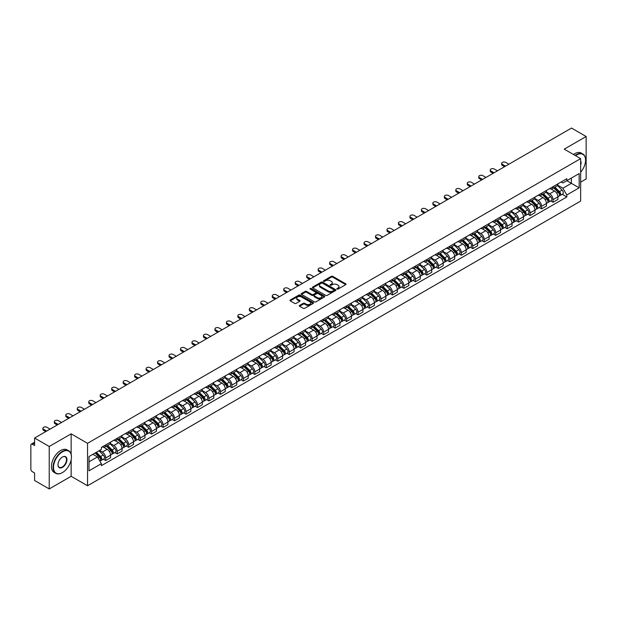 <?xml version="1.0" encoding="UTF-8"?>
<svg xmlns="http://www.w3.org/2000/svg" width="617" height="617" viewBox="0 0 617 617"><rect width="100%" height="100%" fill="white"/><g stroke="black" fill="none" stroke-linecap="round" stroke-linejoin="round"><path stroke-width="0.93" d="M337.052 289.088A0.717 0.409 0 0 0 338.062 289.088L345.728 284.661A1.018 0.586 0 0 0 346.029 284.244A1.018 0.586 0 0 0 345.728 283.828L332.74 276.331A1.018 0.586 0 0 0 331.298 276.331L323.624 280.758A0.717 0.409 0 0 0 324.635 281.337L325.629 280.766A3.27 1.89 0 0 1 330.249 280.766L331.329 281.391A3.27 1.89 0 0 1 332.285 282.725A3.27 1.89 0 0 1 331.329 284.059L330.342 284.63A0.717 0.409 0 0 0 331.352 285.216L332.339 284.645A3.27 1.89 0 0 1 336.959 284.645L338.047 285.27A3.27 1.89 0 0 1 339.003 286.596A3.27 1.89 0 0 1 338.047 287.931L337.052 288.509A0.717 0.409 0 0 0 337.052 289.088L337.052 288.509M299.607 305.415A1.018 0.586 0 0 0 299.314 305.831A1.018 0.586 0 0 0 299.607 306.248L303.255 308.353A1.018 0.586 0 0 0 304.698 308.353L313.212 303.433A1.018 0.586 0 0 0 313.513 303.016A1.018 0.586 0 0 0 313.212 302.6L300.224 295.103A1.018 0.586 0 0 0 298.782 295.103L290.26 300.016A1.018 0.586 0 0 0 289.967 300.433A1.018 0.586 0 0 0 290.26 300.849L294.664 303.394A1.018 0.586 0 0 0 296.106 303.394L299.754 301.289A1.018 0.586 0 0 0 300.055 300.872A1.018 0.586 0 0 0 299.754 300.456L297.571 299.199A2.73 1.573 0 0 1 296.769 298.08A2.73 1.573 0 0 1 298.458 296.623A2.73 1.573 0 0 1 301.435 296.962L309.989 301.906A2.73 1.573 0 0 1 310.783 303.016A2.73 1.573 0 0 1 309.102 304.474A2.73 1.573 0 0 1 306.125 304.135L304.698 303.309A1.018 0.586 0 0 0 303.255 303.309L299.607 305.415L299.607 306.248M87.545 443.307L71.148 433.844L49.229 446.492L34.598 438.039L571.519 128.058L586.15 136.504L564.239 149.152L580.636 158.623L87.545 443.307L87.545 485.756L580.636 201.073L580.636 158.623M325.699 295.396A1.018 0.586 0 0 0 327.141 295.396L335.663 290.476A1.018 0.586 0 0 0 335.957 290.059A1.018 0.586 0 0 0 335.663 289.643L322.668 282.139A1.018 0.586 0 0 0 321.226 282.139L312.711 287.059A1.018 0.586 0 0 0 312.41 287.476A1.018 0.586 0 0 0 312.711 287.892L325.699 295.396M310.505 289.242A0.717 0.409 0 0 1 311.23 289.342L324.426 296.962L315.919 301.875A1.018 0.586 0 0 1 314.477 301.875L301.489 294.371L305.13 292.281L305.13 291.432L301.489 293.538A1.018 0.586 0 0 0 301.189 293.954A1.018 0.586 0 0 0 301.489 294.371L301.489 293.538M305.13 292.281A1.018 0.586 0 0 1 306.572 292.281L306.572 291.432A1.018 0.586 0 0 0 305.13 291.432M306.572 291.432L311.84 294.479A1.018 0.586 0 0 0 313.289 294.479L315.703 293.083A1.018 0.586 0 0 0 316.004 292.666A1.018 0.586 0 0 0 315.703 292.25L310.22 289.08A0.717 0.409 0 0 1 311.23 288.494L324.434 296.121A1.018 0.586 0 0 1 324.735 296.538A1.018 0.586 0 0 1 324.434 296.954L324.434 296.121M49.229 446.492L49.229 488.942L34.598 480.496L34.598 472.984L32.323 471.666A2.082 1.203 -120 0 1 30.85 469.121L30.85 445.088A2.082 1.203 -120 0 1 31.282 444.14L34.598 442.219M580.636 182.138L586.15 178.961L586.15 136.504M49.229 488.942L71.148 476.293L87.545 485.756M34.598 438.039L34.598 445.559L32.323 444.24A2.082 1.203 -120 0 0 31.282 444.14M553.063 186.642A4.782 2.761 60 0 1 552.068 188.787L556.927 185.987A4.782 2.761 -120 0 0 557.915 183.835M546.176 191.794L549.678 193.815A4.782 2.761 60 0 1 553.063 199.677L557.915 196.869A4.782 2.761 -120 0 0 554.529 191.015L551.058 189.01M557.915 196.869L557.915 199.461L553.063 202.26L550.734 200.918M552.068 188.787A4.782 2.761 60 0 1 549.716 188.571M553.063 199.677L553.063 202.26M541.587 193.26A4.782 2.761 60 0 1 540.6 195.412L545.451 192.612A4.782 2.761 -120 0 0 546.446 190.46M539.266 207.543L541.587 208.885L546.446 206.086L546.446 203.494A4.782 2.761 -120 0 0 543.06 197.633L539.59 195.628M540.6 195.412A4.782 2.761 60 0 1 538.248 195.196M534.7 198.412L538.209 200.44A4.782 2.761 60 0 1 541.587 206.294L541.587 208.885M530.119 199.885A4.782 2.761 60 0 1 529.131 202.037L533.983 199.229A4.782 2.761 -120 0 0 534.97 197.085M527.79 214.168L530.119 215.51L534.97 212.703L534.97 210.119A4.782 2.761 -120 0 0 531.592 204.258L528.113 202.253M529.131 202.037A4.782 2.761 60 0 1 526.771 201.821M523.231 205.037L526.741 207.057A4.782 2.761 60 0 1 530.119 212.919L530.119 215.51M518.65 206.51A4.782 2.761 60 0 1 517.655 208.654L522.514 205.854A4.782 2.761 -120 0 0 523.501 203.71M516.321 220.786L518.65 222.128L523.501 219.328L523.501 216.737A4.782 2.761 -120 0 0 520.123 210.883L516.645 208.878M517.655 208.654A4.782 2.761 60 0 1 515.303 208.438M511.763 211.662L515.264 213.683A4.782 2.761 60 0 1 518.65 219.544L518.65 222.128M507.182 213.127A4.782 2.761 60 0 1 506.187 215.279L511.038 212.479A4.782 2.761 -120 0 0 512.033 210.328M504.853 227.411L507.182 228.753L512.033 225.953L512.033 223.362A4.782 2.761 -120 0 0 508.647 217.5L505.176 215.495M506.187 215.279A4.782 2.761 60 0 1 503.834 215.063M500.294 218.279L503.796 220.308A4.782 2.761 60 0 1 507.182 226.161L507.182 228.753M495.706 219.752A4.782 2.761 60 0 1 494.718 221.904L499.569 219.097A4.782 2.761 -120 0 0 500.564 216.953M493.384 234.036L495.706 235.378L500.564 232.57L500.564 229.987A4.782 2.761 -120 0 0 497.179 224.125L493.708 222.12M494.718 221.904A4.782 2.761 60 0 1 492.366 221.688M488.818 224.904L492.327 226.925A4.782 2.761 60 0 1 495.706 232.786L495.706 235.378M484.237 226.377A4.782 2.761 60 0 1 483.25 228.521L488.101 225.722A4.782 2.761 -120 0 0 489.088 223.578M481.908 240.653L484.237 241.995L489.088 239.195L489.088 236.604A4.782 2.761 -120 0 0 485.71 230.75L482.232 228.745M483.25 228.521A4.782 2.761 60 0 1 480.89 228.305M477.35 231.529L480.851 233.55A4.782 2.761 60 0 1 484.237 239.411L484.237 241.995M472.769 233.002A4.782 2.761 60 0 1 471.774 235.146L476.632 232.347A4.782 2.761 -120 0 0 477.62 230.195M470.439 247.278L472.769 248.62L477.62 245.821L477.62 243.229A4.782 2.761 -120 0 0 474.234 237.368L470.763 235.362M471.774 235.146A4.782 2.761 60 0 1 469.421 234.93M465.881 238.147L469.383 240.175A4.782 2.761 60 0 1 472.769 246.029L472.769 248.62M461.292 239.62A4.782 2.761 60 0 1 460.305 241.771L465.156 238.964A4.782 2.761 -120 0 0 466.151 236.82M458.971 253.903L461.292 255.245L466.151 252.446L466.151 249.854A4.782 2.761 -120 0 0 462.765 243.993L459.295 241.987M460.305 241.771A4.782 2.761 60 0 1 457.953 241.555M454.405 244.772L457.914 246.792A4.782 2.761 60 0 1 461.292 252.654L461.292 255.245M449.824 246.245A4.782 2.761 60 0 1 448.837 248.389L453.688 245.589A4.782 2.761 -120 0 0 454.675 243.445M447.495 260.521L449.824 261.863L454.675 259.063L454.675 256.471A4.782 2.761 -120 0 0 451.297 250.618L447.819 248.612M448.837 248.389A4.782 2.761 60 0 1 446.477 248.173M442.937 251.397L446.446 253.417A4.782 2.761 60 0 1 449.824 259.279L449.824 261.863M438.355 252.87A4.782 2.761 60 0 1 437.36 255.014L442.219 252.214A4.782 2.761 -120 0 0 443.207 250.062M436.026 267.146L438.355 268.488L443.207 265.688L443.207 263.097A4.782 2.761 -120 0 0 439.828 257.243L436.35 255.23M437.36 255.014A4.782 2.761 60 0 1 435.008 254.798M431.468 258.014L434.97 260.042A4.782 2.761 60 0 1 438.355 265.896L438.355 268.488M426.887 259.487A4.782 2.761 60 0 1 425.892 261.639L430.743 258.832A4.782 2.761 -120 0 0 431.738 256.687M424.558 273.771L426.887 275.113L431.738 272.313L431.738 269.722A4.782 2.761 -120 0 0 428.352 263.86L424.882 261.855M425.892 261.639A4.782 2.761 60 0 1 423.54 261.423M420 264.639L423.501 266.66A4.782 2.761 60 0 1 426.887 272.521L426.887 275.113M415.411 266.112A4.782 2.761 60 0 1 414.423 268.256L419.275 265.457A4.782 2.761 -120 0 0 420.262 263.312M413.089 280.388L415.411 281.738L420.27 278.93L420.27 276.339A4.782 2.761 -120 0 0 416.884 270.485L413.413 268.48M414.423 268.256A4.782 2.761 60 0 1 412.071 268.04M408.523 271.264L412.033 273.285A4.782 2.761 60 0 1 415.411 279.146L415.411 281.738M403.942 272.737A4.782 2.761 60 0 1 402.955 274.881L407.806 272.082A4.782 2.761 -120 0 0 408.793 269.93M401.613 287.013L403.942 288.355L408.793 285.555L408.793 282.964A4.782 2.761 -120 0 0 405.415 277.11L401.937 275.105M402.955 274.881A4.782 2.761 60 0 1 400.595 274.665M397.055 277.881L400.556 279.91A4.782 2.761 60 0 1 403.942 285.764L403.942 288.355M392.474 279.354A4.782 2.761 60 0 1 391.479 281.506L396.33 278.699A4.782 2.761 -120 0 0 397.325 276.555M390.145 293.638L392.474 294.98L397.325 292.18L397.325 289.589A4.782 2.761 -120 0 0 393.939 283.727L390.468 281.722M391.479 281.506A4.782 2.761 60 0 1 389.126 281.29M385.586 284.506L389.088 286.535A4.782 2.761 60 0 1 392.474 292.389L392.474 294.98M380.998 285.98A4.782 2.761 60 0 1 380.01 288.124L384.861 285.324A4.782 2.761 -120 0 0 385.856 283.18M378.676 300.255L380.998 301.605L385.856 298.798L385.856 296.214A4.782 2.761 -120 0 0 382.471 290.352L379 288.347M380.01 288.124A4.782 2.761 60 0 1 377.658 287.908M374.11 291.131L377.619 293.152A4.782 2.761 60 0 1 380.998 299.014L380.998 301.605M369.529 292.605A4.782 2.761 60 0 1 368.542 294.749L373.393 291.949A4.782 2.761 -120 0 0 374.38 289.797M367.2 306.88L369.529 308.222L374.38 305.423L374.38 302.831A4.782 2.761 -120 0 0 371.002 296.978L367.524 294.972M368.542 294.749A4.782 2.761 60 0 1 366.182 294.533M362.642 297.749L366.151 299.777A4.782 2.761 60 0 1 369.529 305.631L369.529 308.222M358.061 299.222A4.782 2.761 60 0 1 357.066 301.374L361.924 298.566A4.782 2.761 -120 0 0 362.912 296.422M355.731 313.505L358.061 314.847L362.912 312.048L362.912 309.456A4.782 2.761 -120 0 0 359.534 303.595L356.055 301.59M357.066 301.374A4.782 2.761 60 0 1 354.713 301.158M351.173 304.374L354.675 306.402A4.782 2.761 60 0 1 358.061 312.256L358.061 314.847M346.592 305.847A4.782 2.761 60 0 1 345.597 307.991L350.448 305.191A4.782 2.761 -120 0 0 351.443 303.047M344.263 320.123L346.592 321.472L351.443 318.665L351.443 316.081A4.782 2.761 -120 0 0 348.057 310.22L344.587 308.215M345.597 307.991A4.782 2.761 60 0 1 343.245 307.775M339.705 310.999L343.206 313.02A4.782 2.761 60 0 1 346.592 318.881L346.592 321.472M335.116 312.472A4.782 2.761 60 0 1 334.129 314.616L338.98 311.816A4.782 2.761 -120 0 0 339.967 309.665M332.794 326.748L335.116 328.09L339.975 325.29L339.975 322.699A4.782 2.761 -120 0 0 336.589 316.845L333.118 314.84M334.129 314.616A4.782 2.761 60 0 1 331.769 314.4M328.229 317.624L331.738 319.645A4.782 2.761 60 0 1 335.116 325.506L335.116 328.09M323.647 319.089A4.782 2.761 60 0 1 322.66 321.241L327.511 318.434A4.782 2.761 -120 0 0 328.499 316.29M321.318 333.373L323.647 334.715L328.499 331.915L328.499 329.324A4.782 2.761 -120 0 0 325.12 323.462L321.642 321.457M322.66 321.241A4.782 2.761 60 0 1 320.3 321.025M316.76 324.241L320.262 326.27A4.782 2.761 60 0 1 323.647 332.123L323.647 334.715M312.179 325.714A4.782 2.761 60 0 1 311.184 327.858L316.035 325.059A4.782 2.761 -120 0 0 317.03 322.915M309.85 339.99L312.179 341.34L317.03 338.532L317.03 335.949A4.782 2.761 -120 0 0 313.644 330.087L310.174 328.082M311.184 327.858A4.782 2.761 60 0 1 308.832 327.642M305.292 330.866L308.793 332.887A4.782 2.761 60 0 1 312.179 338.748L312.179 341.34M300.703 332.339A4.782 2.761 60 0 1 299.715 334.483L304.567 331.684A4.782 2.761 -120 0 0 305.562 329.532M298.381 346.615L300.703 347.957L305.562 345.158L305.562 342.566A4.782 2.761 -120 0 0 302.176 336.712L298.705 334.707M299.715 334.483A4.782 2.761 60 0 1 297.363 334.267M293.815 337.491L297.325 339.512A4.782 2.761 60 0 1 300.703 345.373L300.703 347.957M289.234 338.957A4.782 2.761 60 0 1 288.247 341.108L293.098 338.301A4.782 2.761 -120 0 0 294.085 336.157M286.905 353.24L289.234 354.582L294.085 351.783L294.085 349.191A4.782 2.761 -120 0 0 290.707 343.33L287.229 341.324M288.247 341.108A4.782 2.761 60 0 1 285.887 340.892M282.347 344.109L285.856 346.137A4.782 2.761 60 0 1 289.234 351.991L289.234 354.582M277.766 345.582A4.782 2.761 60 0 1 276.771 347.726L281.63 344.926A4.782 2.761 -120 0 0 282.617 342.782M275.437 359.858L277.766 361.207L282.617 358.4L282.617 355.816A4.782 2.761 -120 0 0 279.239 349.955L275.76 347.949M276.771 347.726A4.782 2.761 60 0 1 274.418 347.51M270.878 350.734L274.38 352.754A4.782 2.761 60 0 1 277.766 358.616L277.766 361.207M266.297 352.207A4.782 2.761 60 0 1 265.302 354.351L270.153 351.551A4.782 2.761 -120 0 0 271.148 349.399M263.968 366.483L266.297 367.825L271.148 365.025L271.148 362.434A4.782 2.761 -120 0 0 267.763 356.58L264.292 354.574M265.302 354.351A4.782 2.761 60 0 1 262.95 354.135M259.41 357.359L262.911 359.379A4.782 2.761 60 0 1 266.297 365.241L266.297 367.825M254.821 358.824A4.782 2.761 60 0 1 253.834 360.976L258.685 358.176A4.782 2.761 -120 0 0 259.672 356.024M252.5 373.108L254.821 374.45L259.672 371.65L259.672 369.059A4.782 2.761 -120 0 0 256.294 363.197L252.823 361.192M253.834 360.976A4.782 2.761 60 0 1 251.474 360.76M247.934 363.976L251.443 366.004A4.782 2.761 60 0 1 254.821 371.858L254.821 374.45M243.353 365.449A4.782 2.761 60 0 1 242.365 367.593L247.216 364.794A4.782 2.761 -120 0 0 248.204 362.649M241.023 379.733L243.353 381.075L248.204 378.267L248.204 375.684A4.782 2.761 -120 0 0 244.826 369.822L241.347 367.817M242.365 367.593A4.782 2.761 60 0 1 240.005 367.385M236.465 370.601L239.967 372.622A4.782 2.761 60 0 1 243.353 378.483L243.353 381.075M231.884 372.074A4.782 2.761 60 0 1 230.889 374.218L235.74 371.419A4.782 2.761 -120 0 0 236.735 369.267M229.555 386.35L231.884 387.692L236.735 384.892L236.735 382.301A4.782 2.761 -120 0 0 233.349 376.447L229.879 374.442M230.889 374.218A4.782 2.761 60 0 1 228.537 374.002M224.997 377.226L228.498 379.247A4.782 2.761 60 0 1 231.884 385.108L231.884 387.692M220.408 378.691A4.782 2.761 60 0 1 219.421 380.843L224.272 378.044A4.782 2.761 -120 0 0 225.267 375.892M218.086 392.975L220.408 394.317L225.267 391.517L225.267 388.926A4.782 2.761 -120 0 0 221.881 383.064L218.41 381.059M219.421 380.843A4.782 2.761 60 0 1 217.068 380.627M213.521 383.843L217.03 385.872A4.782 2.761 60 0 1 220.408 391.726L220.408 394.317M208.939 385.317A4.782 2.761 60 0 1 207.952 387.468L212.803 384.661A4.782 2.761 -120 0 0 213.79 382.517M206.61 399.6L208.939 400.942L213.79 398.135L213.79 395.551A4.782 2.761 -120 0 0 210.412 389.689L206.934 387.684M207.952 387.468A4.782 2.761 60 0 1 205.592 387.252M202.052 390.468L205.561 392.489A4.782 2.761 60 0 1 208.939 398.351L208.939 400.942M197.471 391.942A4.782 2.761 60 0 1 196.476 394.086L201.335 391.286A4.782 2.761 -120 0 0 202.322 389.142M195.142 406.217L197.471 407.559L202.322 404.76L202.322 402.168A4.782 2.761 -120 0 0 198.936 396.315L195.466 394.309M196.476 394.086A4.782 2.761 60 0 1 194.124 393.87M190.584 397.093L194.085 399.114A4.782 2.761 60 0 1 197.471 404.976L197.471 407.559M185.995 398.559A4.782 2.761 60 0 1 185.007 400.711L189.859 397.911A4.782 2.761 -120 0 0 190.854 395.759M183.673 412.842L186.002 414.184L190.854 411.385L190.854 408.793A4.782 2.761 -120 0 0 187.468 402.932L183.997 400.927M185.007 400.711A4.782 2.761 60 0 1 182.655 400.495M179.107 403.711L182.617 405.739A4.782 2.761 60 0 1 186.002 411.593L186.002 414.184M174.526 405.184A4.782 2.761 60 0 1 173.539 407.336L178.39 404.528A4.782 2.761 -120 0 0 179.377 402.384M172.205 419.467L174.526 420.809L179.377 418.002L179.377 415.418A4.782 2.761 -120 0 0 175.999 409.557L172.529 407.552M173.539 407.336A4.782 2.761 60 0 1 171.179 407.12M167.639 410.336L171.148 412.357A4.782 2.761 60 0 1 174.526 418.218L174.526 420.809M163.058 411.809A4.782 2.761 60 0 1 162.063 413.953L166.922 411.153A4.782 2.761 -120 0 0 167.909 409.009M160.728 426.085L163.058 427.427L167.909 424.627L167.909 422.036A4.782 2.761 -120 0 0 164.531 416.182L161.052 414.177M162.063 413.953A4.782 2.761 60 0 1 159.71 413.737M156.17 416.961L159.672 418.982A4.782 2.761 60 0 1 163.058 424.843L163.058 427.427M151.589 418.434A4.782 2.761 60 0 1 150.594 420.578L155.445 417.778A4.782 2.761 -120 0 0 156.44 415.627M149.26 432.71L151.589 434.052L156.44 431.252L156.44 428.661A4.782 2.761 -120 0 0 153.055 422.799L149.584 420.794M150.594 420.578A4.782 2.761 60 0 1 148.242 420.362M144.702 423.578L148.203 425.607A4.782 2.761 60 0 1 151.589 431.46L151.589 434.052M140.113 425.051A4.782 2.761 60 0 1 139.126 427.203L143.977 424.396A4.782 2.761 -120 0 0 144.972 422.252M137.792 439.335L140.113 440.677L144.972 437.877L144.972 435.286A4.782 2.761 -120 0 0 141.586 429.424L138.115 427.419M139.126 427.203A4.782 2.761 60 0 1 136.773 426.987M133.226 430.203L136.735 432.224A4.782 2.761 60 0 1 140.113 438.085L140.113 440.677M128.644 431.676A4.782 2.761 60 0 1 127.657 433.82L132.508 431.021A4.782 2.761 -120 0 0 133.496 428.877M126.315 445.952L128.644 447.294L133.496 444.495L133.496 441.903A4.782 2.761 -120 0 0 130.118 436.049L126.639 434.044M127.657 433.82A4.782 2.761 60 0 1 125.297 433.604M121.757 436.828L125.266 438.849A4.782 2.761 60 0 1 128.644 444.71L128.644 447.294M117.176 438.301A4.782 2.761 60 0 1 116.181 440.445L121.04 437.646A4.782 2.761 -120 0 0 122.027 435.494M114.847 452.577L117.176 453.919L122.027 451.12L122.027 448.528A4.782 2.761 -120 0 0 118.641 442.667L115.171 440.661M116.181 440.445A4.782 2.761 60 0 1 113.829 440.229M110.289 443.446L113.79 445.474A4.782 2.761 60 0 1 117.176 451.328L117.176 453.919M105.7 444.919A4.782 2.761 60 0 1 104.713 447.07L109.564 444.263A4.782 2.761 -120 0 0 110.559 442.119M103.378 459.202L105.708 460.544L110.559 457.745L110.559 455.153A4.782 2.761 -120 0 0 107.173 449.292L103.702 447.286M104.713 447.07A4.782 2.761 60 0 1 102.36 446.855M99.53 450.479L102.322 452.091A4.782 2.761 60 0 1 105.708 457.953L105.708 460.544M561.185 181.953L562.912 182.948L579.162 173.562L571.373 178.066L571.373 183.326L562.912 188.208L557.645 185.169M89.01 461.817L97.471 456.935L101.365 463.683L89.01 470.817L89.01 456.549L101.365 449.423L101.365 447.425L566.815 178.699L566.815 180.696L579.162 187.83L566.815 194.964L562.912 188.208M579.162 173.562L579.162 187.83M101.365 463.683L101.365 465.681L566.815 196.954L566.815 194.964M71.148 433.844L71.148 454.274M71.148 459.819L71.148 476.293M97.471 456.935L92.912 454.305M562.203 194.301L566.815 196.954M337.337 289.188L338.047 288.779A3.27 1.89 0 0 0 339.003 287.453L339.003 286.596M332.285 282.725L332.285 283.573A3.27 1.89 0 0 1 331.329 284.907L330.627 285.316M345.728 283.828L345.728 284.661L332.74 277.18A1.018 0.586 0 0 0 331.298 277.18L323.91 281.437M335.663 289.643L335.663 290.476L322.668 282.987A1.018 0.586 0 0 0 321.226 282.987L312.726 287.9M333.859 290.352A0.717 0.409 0 0 0 333.859 289.766L322.452 283.18A0.717 0.409 0 0 0 321.442 283.18L320.393 283.789A3.27 1.89 0 0 0 319.436 285.123A3.27 1.89 0 0 0 320.393 286.458L328.19 290.954A3.27 1.89 0 0 0 332.81 290.954L333.859 290.352L333.859 291.201A0.717 0.409 0 0 0 334.067 290.908L334.067 290.059M319.436 285.123L319.436 285.972A3.27 1.89 0 0 0 320.393 287.306L320.393 286.458M333.859 291.201L332.81 291.802A3.27 1.89 0 0 1 328.19 291.802L320.393 287.306M306.572 292.281L311.84 295.327A1.018 0.586 0 0 0 313.289 295.327L315.703 293.931A1.018 0.586 0 0 0 316.004 293.515L316.004 292.666M317.308 297.633A2.73 1.573 0 0 0 320.285 297.972A2.73 1.573 0 0 0 321.974 296.515A2.73 1.573 0 0 0 321.172 295.404L318.156 293.661A1.018 0.586 0 0 0 316.714 293.661L314.3 295.057A1.018 0.586 0 0 0 313.999 295.474A1.018 0.586 0 0 0 314.3 295.89L317.308 297.633L317.308 298.481A2.73 1.573 0 0 0 320.285 298.821A2.73 1.573 0 0 0 321.974 297.363L321.974 296.515M313.999 295.474L313.999 296.322A1.018 0.586 0 0 0 314.3 296.738L314.3 295.89M317.308 298.481L314.3 296.738M310.783 303.016L310.783 303.865A2.73 1.573 0 0 1 309.102 305.322A2.73 1.573 0 0 1 306.125 304.983L304.698 304.158A1.018 0.586 0 0 0 303.255 304.158L299.623 306.256M296.769 298.08L296.769 298.929A2.73 1.573 0 0 0 297.571 300.047L297.571 299.199M299.754 300.456L299.754 301.289L297.571 300.047M313.212 302.6L313.212 303.433L300.224 295.952A1.018 0.586 0 0 0 298.782 295.952L290.275 300.857L290.26 300.016M553.68 187.861L558.2 192.319A2.599 1.504 60 0 1 558.886 196.214L557.915 196.777M554.583 188.748L556.495 189.851M508.909 164.207L505.778 162.402A2.391 1.381 -0 0 0 503.171 162.101A2.391 1.381 -0 0 0 501.698 163.374A2.391 1.381 -0 0 0 502.4 164.353L505.524 166.158M554.182 187.568L559.125 192.45A1.249 0.717 60 0 1 559.457 194.324A1.249 0.717 60 0 1 559.341 194.37M554.93 187.136L559.449 191.594A2.599 1.504 60 0 1 560.136 195.496A2.599 1.504 60 0 1 559.349 195.574M557.459 185.493L562.095 190.067A2.599 1.504 60 0 1 562.781 193.962L560.136 195.496M504.567 166.706L502.4 165.456A2.391 1.381 180 0 1 501.698 164.484L501.698 163.374M542.204 194.478L546.724 198.944A2.599 1.504 60 0 1 547.41 202.839L546.446 203.394M543.107 195.373L545.027 196.476M497.433 170.824L494.31 169.019A2.391 1.381 -0 0 0 491.703 168.726A2.391 1.381 -0 0 0 490.23 169.999A2.391 1.381 -0 0 0 490.931 170.978L494.055 172.783M542.705 194.193L547.657 199.075A1.249 0.717 60 0 1 547.989 200.949A1.249 0.717 60 0 1 547.873 200.988M543.461 193.761L547.973 198.219A2.599 1.504 60 0 1 548.66 202.114A2.599 1.504 60 0 1 547.881 202.199M545.983 192.118L550.626 196.692A2.599 1.504 60 0 1 551.313 200.587L548.66 202.114M493.099 173.331L490.931 172.081A2.391 1.381 180 0 1 490.23 171.102L490.23 169.999M530.736 201.103L535.255 205.561A2.599 1.504 60 0 1 535.942 209.464L534.97 210.019M531.638 201.99L533.551 203.101M485.965 177.449L482.841 175.644A2.391 1.381 -0 0 0 480.234 175.344A2.391 1.381 -0 0 0 478.753 176.624A2.391 1.381 -0 0 0 479.455 177.596L482.579 179.4M531.237 200.818L536.188 205.7A1.249 0.717 60 0 1 536.512 207.567A1.249 0.717 60 0 1 536.404 207.613M531.985 200.386L536.505 204.844A2.599 1.504 60 0 1 537.191 208.739A2.599 1.504 60 0 1 536.404 208.824M534.515 198.736L539.15 203.309A2.599 1.504 60 0 1 539.836 207.212L537.191 208.739M481.63 179.956L479.455 178.699A2.391 1.381 180 0 1 478.753 177.727L478.753 176.624M580.636 172.282A12.687 7.327 120 0 0 585.564 160.196A12.687 7.327 120 0 0 576.594 155.014A12.687 7.327 120 0 0 575.545 155.685M575.129 155.445A12.996 7.504 -60 0 1 576.371 154.628A12.996 7.504 -60 0 1 582.872 153.988A12.996 7.504 -60 0 1 585.564 159.942A12.996 7.504 -60 0 1 585.564 160.065M580.636 160.798A6.34 3.663 -60 0 1 580.636 165.279M573.517 154.512A12.996 7.504 -60 0 1 574.751 153.695A12.996 7.504 -60 0 1 581.253 153.055L582.872 153.988M62.248 472.684L62.471 472.56A12.687 7.327 120 0 0 71.441 457.02A12.687 7.327 120 0 0 62.471 451.837A12.687 7.327 120 0 0 53.494 467.377A12.687 7.327 120 0 0 62.471 472.56L62.248 472.684A12.996 7.504 -60 0 1 55.746 473.332A12.996 7.504 -60 0 1 53.756 462.912A12.996 7.504 -60 0 1 62.248 451.459A12.996 7.504 -60 0 1 68.749 450.811A12.996 7.504 -60 0 1 71.441 456.765A12.996 7.504 -60 0 1 71.441 456.896M62.471 457.02L62.471 457.02A6.34 3.663 -60 0 1 66.952 459.611A6.34 3.663 -60 0 1 62.471 467.377A6.34 3.663 -60 0 1 57.983 464.786A6.34 3.663 -60 0 1 62.471 457.02L62.471 457.02M57.983 464.655A6.031 3.478 120 0 0 59.232 467.293A6.031 3.478 120 0 0 62.248 466.992A6.031 3.478 120 0 0 66.189 461.678A6.031 3.478 120 0 0 65.263 456.85A6.031 3.478 120 0 0 62.356 457.089M55.746 473.332L54.134 472.391A12.996 7.504 -60 0 1 52.136 461.979A12.996 7.504 -60 0 1 60.628 450.526A12.996 7.504 -60 0 1 67.13 449.878L68.749 450.811M519.267 207.728L523.787 212.186A2.599 1.504 60 0 1 524.473 216.081L523.501 216.644M520.17 208.615L522.082 209.726M474.496 184.074L471.373 182.27A2.391 1.381 -0 0 0 468.766 181.969A2.391 1.381 -0 0 0 467.285 183.241A2.391 1.381 -0 0 0 467.987 184.221L471.11 186.025M519.769 207.435L524.72 212.317A1.249 0.717 60 0 1 525.044 214.192A1.249 0.717 60 0 1 524.928 214.238M520.517 207.003L525.036 211.461A2.599 1.504 60 0 1 525.723 215.364A2.599 1.504 60 0 1 524.936 215.441M523.046 205.361L527.682 209.934A2.599 1.504 60 0 1 528.368 213.837L525.723 215.364M470.154 186.581L467.987 185.324A2.391 1.381 180 0 1 467.285 184.352L467.285 183.241M507.799 214.354L512.318 218.811A2.599 1.504 60 0 1 512.997 222.706L512.033 223.269M508.693 215.24L510.614 216.343M463.02 190.692L459.896 188.895A2.391 1.381 -0 0 0 457.29 188.594A2.391 1.381 -0 0 0 455.816 189.866A2.391 1.381 -0 0 0 456.518 190.846L459.642 192.651M508.3 214.06L513.244 218.942A1.249 0.717 60 0 1 513.575 220.817A1.249 0.717 60 0 1 513.46 220.855M509.048 213.629L513.568 218.086A2.599 1.504 60 0 1 514.254 221.981A2.599 1.504 60 0 1 513.467 222.066M511.578 211.986L516.213 216.559A2.599 1.504 60 0 1 516.899 220.454L514.254 221.981M458.686 193.198L456.518 191.949A2.391 1.381 180 0 1 455.816 190.969L455.816 189.866M496.323 220.971L500.842 225.429A2.599 1.504 60 0 1 501.528 229.331L500.557 229.886M497.225 221.858L499.145 222.968M451.551 197.317L448.428 195.512A2.391 1.381 -0 0 0 445.821 195.211A2.391 1.381 -0 0 0 444.348 196.491A2.391 1.381 -0 0 0 445.042 197.463L448.173 199.268M496.824 220.685L501.775 225.567A1.249 0.717 60 0 1 502.107 227.434A1.249 0.717 60 0 1 501.991 227.48M497.572 220.254L502.091 224.711A2.599 1.504 60 0 1 502.778 228.606A2.599 1.504 60 0 1 501.991 228.691M500.102 218.603L504.745 223.177A2.599 1.504 60 0 1 505.423 227.079L502.778 228.606M447.217 199.823L445.042 198.574A2.391 1.381 180 0 1 444.348 197.594L444.348 196.491M484.854 227.596L489.374 232.054A2.599 1.504 60 0 1 490.06 235.949L489.088 236.512M485.756 228.483L487.669 229.593M440.083 203.942L436.959 202.137A2.391 1.381 -0 0 0 434.353 201.836A2.391 1.381 -0 0 0 432.872 203.109A2.391 1.381 -0 0 0 433.574 204.088L436.697 205.893M485.355 227.303L490.307 232.185A1.249 0.717 60 0 1 490.631 234.059A1.249 0.717 60 0 1 490.523 234.105M486.103 226.871L490.623 231.329A2.599 1.504 60 0 1 491.309 235.231A2.599 1.504 60 0 1 490.523 235.316M488.633 225.228L493.268 229.802A2.599 1.504 60 0 1 493.955 233.704L491.309 235.231M435.741 206.448L433.574 205.191A2.391 1.381 180 0 1 432.872 204.219L432.872 203.109M473.386 234.221L477.905 238.679A2.599 1.504 60 0 1 478.591 242.574L477.62 243.137M474.288 235.108L476.201 236.211M428.614 210.559L425.483 208.762A2.391 1.381 -0 0 0 422.876 208.461A2.391 1.381 -0 0 0 421.403 209.734A2.391 1.381 -0 0 0 422.105 210.713L425.229 212.518M473.887 233.928L478.831 238.81A1.249 0.717 60 0 1 479.162 240.684A1.249 0.717 60 0 1 479.047 240.723M474.635 233.496L479.154 237.954A2.599 1.504 60 0 1 479.841 241.849A2.599 1.504 60 0 1 479.054 241.933M477.165 231.853L481.8 236.427A2.599 1.504 60 0 1 482.486 240.322L479.841 241.849M424.272 213.066L422.105 211.816A2.391 1.381 180 0 1 421.403 210.837L421.403 209.734M461.909 240.838L466.429 245.296A2.599 1.504 60 0 1 467.115 249.199L466.151 249.754M462.812 241.733L464.732 242.836M417.138 217.184L414.015 215.379A2.391 1.381 -0 0 0 411.408 215.078A2.391 1.381 -0 0 0 409.935 216.359A2.391 1.381 -0 0 0 410.637 217.331L413.76 219.135M462.411 240.553L467.362 245.435A1.249 0.717 60 0 1 467.694 247.301A1.249 0.717 60 0 1 467.578 247.348M463.166 240.121L467.678 244.579A2.599 1.504 60 0 1 468.365 248.474A2.599 1.504 60 0 1 467.586 248.558M465.688 238.47L470.331 243.052A2.599 1.504 60 0 1 471.018 246.947L468.365 248.474M412.804 219.691L410.637 218.441A2.391 1.381 180 0 1 409.935 217.462L409.935 216.359M450.441 247.463L454.96 251.921A2.599 1.504 60 0 1 455.647 255.816L454.675 256.379M451.343 248.35L453.256 249.461M405.67 223.809L402.546 222.004A2.391 1.381 -0 0 0 399.939 221.704A2.391 1.381 -0 0 0 398.459 222.984A2.391 1.381 -0 0 0 399.16 223.956L402.284 225.76M450.942 247.17L455.894 252.052A1.249 0.717 60 0 1 456.218 253.926A1.249 0.717 60 0 1 456.11 253.973M451.69 246.738L456.21 251.196A2.599 1.504 60 0 1 456.896 255.099A2.599 1.504 60 0 1 456.11 255.183M454.22 245.096L458.855 249.669A2.599 1.504 60 0 1 459.542 253.572L456.896 255.099M401.328 226.316L399.16 225.058A2.391 1.381 180 0 1 398.459 224.087L398.459 222.984M438.972 254.088L443.492 258.546A2.599 1.504 60 0 1 444.178 262.441L443.207 263.004M439.875 254.975L441.787 256.078M394.201 230.426L391.078 228.629A2.391 1.381 -0 0 0 388.471 228.329A2.391 1.381 -0 0 0 386.99 229.601A2.391 1.381 -0 0 0 387.692 230.581L390.816 232.385M439.474 253.795L444.417 258.677A1.249 0.717 60 0 1 444.749 260.551A1.249 0.717 60 0 1 444.633 260.59M440.222 253.363L444.741 257.821A2.599 1.504 60 0 1 445.428 261.716A2.599 1.504 60 0 1 444.641 261.801M442.751 251.721L447.387 256.294A2.599 1.504 60 0 1 448.073 260.189L445.428 261.716M389.859 232.933L387.692 231.683A2.391 1.381 180 0 1 386.99 230.704L386.99 229.601M427.504 260.706L432.023 265.163A2.599 1.504 60 0 1 432.702 269.066L431.738 269.621M428.399 261.6L430.319 262.703M382.725 237.051L379.602 235.247A2.391 1.381 -0 0 0 376.995 234.946A2.391 1.381 -0 0 0 375.522 236.226A2.391 1.381 -0 0 0 376.223 237.198L379.347 239.003M428.005 260.42L432.949 265.302A1.249 0.717 60 0 1 433.281 267.169A1.249 0.717 60 0 1 433.165 267.215M428.753 259.988L433.273 264.446A2.599 1.504 60 0 1 433.959 268.341A2.599 1.504 60 0 1 433.173 268.426M431.283 258.338L435.918 262.919A2.599 1.504 60 0 1 436.605 266.814L433.959 268.341M378.391 239.558L376.223 238.309A2.391 1.381 180 0 1 375.522 237.329L375.522 236.226M416.028 267.331L420.547 271.788A2.599 1.504 60 0 1 421.234 275.683L420.262 276.246M416.93 268.218L418.85 269.328M371.257 243.676L368.133 241.872A2.391 1.381 -0 0 0 365.526 241.571A2.391 1.381 -0 0 0 364.053 242.851A2.391 1.381 -0 0 0 364.747 243.823L367.879 245.628M416.529 267.038L421.48 271.92A1.249 0.717 60 0 1 421.812 273.794A1.249 0.717 60 0 1 421.696 273.84M417.277 266.606L421.797 271.064A2.599 1.504 60 0 1 422.483 274.966A2.599 1.504 60 0 1 421.696 275.051M419.807 264.963L424.45 269.536A2.599 1.504 60 0 1 425.128 273.439L422.483 274.966M366.922 246.183L364.747 244.926A2.391 1.381 180 0 1 364.053 243.954L364.053 242.851M404.559 273.956L409.079 278.414A2.599 1.504 60 0 1 409.765 282.308L408.793 282.871M405.462 274.843L407.374 275.946M359.788 250.301L356.665 248.497A2.391 1.381 -0 0 0 354.058 248.196A2.391 1.381 -0 0 0 352.577 249.469A2.391 1.381 -0 0 0 353.279 250.448L356.402 252.253M405.061 273.663L410.012 278.545A1.249 0.717 60 0 1 410.336 280.419A1.249 0.717 60 0 1 410.228 280.465M405.809 273.231L410.328 277.689A2.599 1.504 60 0 1 411.015 281.583A2.599 1.504 60 0 1 410.228 281.668M408.338 271.588L412.974 276.161A2.599 1.504 60 0 1 413.66 280.056L411.015 281.583M355.446 252.8L353.279 251.551A2.391 1.381 180 0 1 352.577 250.571L352.577 249.469M393.091 280.573L397.61 285.031A2.599 1.504 60 0 1 398.297 288.933L397.325 289.489M393.993 281.468L395.906 282.571M348.32 256.919L345.188 255.114A2.391 1.381 -0 0 0 342.582 254.813A2.391 1.381 -0 0 0 341.108 256.094A2.391 1.381 -0 0 0 341.81 257.065L344.934 258.87M393.592 280.288L398.536 285.17A1.249 0.717 60 0 1 398.867 287.036A1.249 0.717 60 0 1 398.752 287.082M394.34 279.856L398.86 284.314A2.599 1.504 60 0 1 399.546 288.208A2.599 1.504 60 0 1 398.759 288.293M396.87 278.205L401.505 282.787A2.599 1.504 60 0 1 402.191 286.681L399.546 288.208M343.978 259.425L341.81 258.176A2.391 1.381 180 0 1 341.108 257.196L341.108 256.094M381.615 287.198L386.134 291.656A2.599 1.504 60 0 1 386.82 295.551L385.856 296.114M382.517 288.085L384.437 289.196M336.843 263.544L333.72 261.739A2.391 1.381 -0 0 0 331.113 261.438A2.391 1.381 -0 0 0 329.64 262.719A2.391 1.381 -0 0 0 330.342 263.69L333.465 265.495M382.116 286.905L387.067 291.787A1.249 0.717 60 0 1 387.399 293.661A1.249 0.717 60 0 1 387.283 293.707M382.872 286.473L387.383 290.931A2.599 1.504 60 0 1 388.07 294.833A2.599 1.504 60 0 1 387.291 294.918M385.394 284.83L390.037 289.404A2.599 1.504 60 0 1 390.723 293.306L388.07 294.833M332.509 266.05L330.342 264.793A2.391 1.381 180 0 1 329.64 263.821L329.64 262.719M370.146 293.823L374.666 298.281A2.599 1.504 60 0 1 375.352 302.176L374.38 302.739M371.048 294.71L372.961 295.813M325.375 270.169L322.251 268.364A2.391 1.381 -0 0 0 319.645 268.063A2.391 1.381 -0 0 0 318.164 269.336A2.391 1.381 -0 0 0 318.866 270.315L321.989 272.12M370.647 293.53L375.599 298.412A1.249 0.717 60 0 1 375.923 300.286A1.249 0.717 60 0 1 375.815 300.332M371.395 293.098L375.915 297.556A2.599 1.504 60 0 1 376.601 301.451A2.599 1.504 60 0 1 375.815 301.536M373.925 291.455L378.56 296.029A2.599 1.504 60 0 1 379.247 299.924L376.601 301.451M321.033 272.668L318.866 271.418A2.391 1.381 180 0 1 318.164 270.439L318.164 269.336M358.678 300.44L363.197 304.898A2.599 1.504 60 0 1 363.883 308.801L362.912 309.356M359.58 301.335L361.493 302.438M313.906 276.786L310.783 274.981A2.391 1.381 -0 0 0 308.176 274.688A2.391 1.381 -0 0 0 306.695 275.961A2.391 1.381 -0 0 0 307.397 276.94L310.521 278.737M359.179 300.155L364.123 305.037A1.249 0.717 60 0 1 364.454 306.904A1.249 0.717 60 0 1 364.338 306.95M359.927 299.723L364.446 304.181A2.599 1.504 60 0 1 365.133 308.076A2.599 1.504 60 0 1 364.346 308.161M362.457 298.073L367.092 302.654A2.599 1.504 60 0 1 367.778 306.549L365.133 308.076M309.564 279.293L307.397 278.043A2.391 1.381 180 0 1 306.695 277.064L306.695 275.961M347.209 307.065L351.729 311.523A2.599 1.504 60 0 1 352.407 315.418L351.443 315.981M348.104 307.952L350.024 309.063M302.43 283.411L299.307 281.607A2.391 1.381 -0 0 0 296.7 281.306A2.391 1.381 -0 0 0 295.227 282.586A2.391 1.381 -0 0 0 295.929 283.558L299.052 285.363M347.71 306.772L352.654 311.654A1.249 0.717 60 0 1 352.986 313.529A1.249 0.717 60 0 1 352.87 313.575M348.458 306.34L352.978 310.798A2.599 1.504 60 0 1 353.664 314.701A2.599 1.504 60 0 1 352.878 314.786M350.988 304.698L355.623 309.271A2.599 1.504 60 0 1 356.31 313.174L353.664 314.701M298.096 285.918L295.929 284.661A2.391 1.381 180 0 1 295.227 283.689L295.227 282.586M335.733 313.691L340.252 318.148A2.599 1.504 60 0 1 340.939 322.043L339.967 322.606M336.635 314.577L338.556 315.68M290.962 290.036L287.838 288.232A2.391 1.381 -0 0 0 285.231 287.931A2.391 1.381 -0 0 0 283.758 289.203A2.391 1.381 -0 0 0 284.452 290.183L287.584 291.988M336.234 313.397L341.186 318.279A1.249 0.717 60 0 1 341.517 320.154A1.249 0.717 60 0 1 341.402 320.2M336.982 312.966L341.502 317.423A2.599 1.504 60 0 1 342.188 321.326A2.599 1.504 60 0 1 341.402 321.403M339.512 311.323L344.155 315.896A2.599 1.504 60 0 1 344.834 319.791L342.188 321.326M286.627 292.535L284.452 291.286A2.391 1.381 180 0 1 283.758 290.306L283.758 289.203M324.264 320.308L328.784 324.766A2.599 1.504 60 0 1 329.47 328.668L328.499 329.223M325.167 321.202L327.079 322.305M279.493 296.654L276.37 294.849A2.391 1.381 -0 0 0 273.763 294.556A2.391 1.381 -0 0 0 272.282 295.828A2.391 1.381 -0 0 0 272.984 296.808L276.108 298.605M324.766 320.022L329.717 324.904A1.249 0.717 60 0 1 330.041 326.771A1.249 0.717 60 0 1 329.933 326.817M325.514 319.591L330.033 324.048A2.599 1.504 60 0 1 330.72 327.943A2.599 1.504 60 0 1 329.933 328.028M328.043 317.948L332.679 322.521A2.599 1.504 60 0 1 333.365 326.416L330.72 327.943M275.151 299.16L272.984 297.911A2.391 1.381 180 0 1 272.282 296.931L272.282 295.828M312.796 326.933L317.315 331.391A2.599 1.504 60 0 1 318.002 335.286L317.03 335.849M313.698 327.82L315.611 328.93M268.025 303.279L264.894 301.474A2.391 1.381 -0 0 0 262.287 301.173A2.391 1.381 -0 0 0 260.814 302.453A2.391 1.381 -0 0 0 261.515 303.425L264.639 305.23M313.297 326.648L318.241 331.522A1.249 0.717 60 0 1 318.573 333.396A1.249 0.717 60 0 1 318.457 333.442M314.045 326.208L318.565 330.673A2.599 1.504 60 0 1 319.251 334.568A2.599 1.504 60 0 1 318.465 334.653M316.575 324.565L321.21 329.139A2.599 1.504 60 0 1 321.897 333.041L319.251 334.568M263.683 305.785L261.515 304.528A2.391 1.381 180 0 1 260.814 303.556L260.814 302.453M301.32 333.558L305.839 338.016A2.599 1.504 60 0 1 306.526 341.911L305.562 342.474M302.222 334.445L304.142 335.548M256.549 309.904L253.425 308.099A2.391 1.381 -0 0 0 250.818 307.798A2.391 1.381 -0 0 0 249.345 309.071A2.391 1.381 -0 0 0 250.047 310.05L253.171 311.855M301.821 333.265L306.772 338.147A1.249 0.717 60 0 1 307.104 340.021A1.249 0.717 60 0 1 306.988 340.067M302.577 332.833L307.089 337.291A2.599 1.504 60 0 1 307.775 341.193A2.599 1.504 60 0 1 306.996 341.27M305.099 331.19L309.742 335.764A2.599 1.504 60 0 1 310.428 339.659L307.775 341.193M252.214 312.403L250.047 311.153A2.391 1.381 180 0 1 249.345 310.174L249.345 309.071M289.851 340.175L294.371 344.633A2.599 1.504 60 0 1 295.057 348.536L294.085 349.091M290.754 341.07L292.666 342.173M245.08 316.521L241.957 314.716A2.391 1.381 -0 0 0 239.35 314.423A2.391 1.381 -0 0 0 237.869 315.696A2.391 1.381 -0 0 0 238.571 316.675L241.694 318.48M290.352 339.89L295.304 344.772A1.249 0.717 60 0 1 295.628 346.638A1.249 0.717 60 0 1 295.52 346.685M291.101 339.458L295.62 343.916A2.599 1.504 60 0 1 296.307 347.811A2.599 1.504 60 0 1 295.52 347.895M293.63 337.815L298.266 342.389A2.599 1.504 60 0 1 298.952 346.284L296.307 347.811M240.738 319.028L238.571 317.778A2.391 1.381 180 0 1 237.869 316.799L237.869 315.696M278.383 346.8L282.902 351.258A2.599 1.504 60 0 1 283.589 355.153L282.617 355.716M279.285 347.687L281.198 348.798M233.612 323.146L230.488 321.341A2.391 1.381 -0 0 0 227.881 321.041A2.391 1.381 -0 0 0 226.4 322.321A2.391 1.381 -0 0 0 227.102 323.293L230.226 325.097M278.884 346.515L283.828 351.397A1.249 0.717 60 0 1 284.159 353.263A1.249 0.717 60 0 1 284.044 353.31M279.632 346.083L284.152 350.541A2.599 1.504 60 0 1 284.838 354.436A2.599 1.504 60 0 1 284.051 354.52M282.162 344.433L286.797 349.006A2.599 1.504 60 0 1 287.483 352.909L284.838 354.436M229.269 325.653L227.102 324.395A2.391 1.381 180 0 1 226.4 323.424L226.4 322.321M266.914 353.425L271.426 357.883A2.599 1.504 60 0 1 272.112 361.778L271.148 362.341M267.809 354.312L269.729 355.415M222.135 329.771L219.012 327.966A2.391 1.381 -0 0 0 216.405 327.666A2.391 1.381 -0 0 0 214.932 328.938A2.391 1.381 -0 0 0 215.634 329.918L218.757 331.722M267.416 353.132L272.359 358.014A1.249 0.717 60 0 1 272.691 359.888A1.249 0.717 60 0 1 272.575 359.935M268.164 352.7L272.683 357.158A2.599 1.504 60 0 1 273.362 361.061A2.599 1.504 60 0 1 272.583 361.138M270.693 351.058L275.329 355.631A2.599 1.504 60 0 1 276.015 359.526L273.362 361.061M217.801 332.27L215.634 331.02A2.391 1.381 180 0 1 214.932 330.041L214.932 328.938M255.438 360.043L259.958 364.5A2.599 1.504 60 0 1 260.644 368.403L259.672 368.958M256.34 360.937L258.261 362.04M210.667 336.388L207.543 334.584A2.391 1.381 -0 0 0 204.937 334.291A2.391 1.381 -0 0 0 203.463 335.563A2.391 1.381 -0 0 0 204.158 336.543L207.289 338.347M255.939 359.757L260.891 364.639A1.249 0.717 60 0 1 261.222 366.506A1.249 0.717 60 0 1 261.107 366.552M256.687 359.325L261.207 363.783A2.599 1.504 60 0 1 261.893 367.678A2.599 1.504 60 0 1 261.107 367.763M259.217 357.683L263.86 362.256A2.599 1.504 60 0 1 264.539 366.151L261.893 367.678M206.333 338.895L204.158 337.646A2.391 1.381 180 0 1 203.463 336.666L203.463 335.563M243.97 366.668L248.489 371.125A2.599 1.504 60 0 1 249.175 375.028L248.204 375.583M244.872 367.555L246.785 368.665M199.198 343.013L196.075 341.209A2.391 1.381 -0 0 0 193.468 340.908A2.391 1.381 -0 0 0 191.987 342.188A2.391 1.381 -0 0 0 192.689 343.16L195.813 344.965M244.471 366.382L249.422 371.264A1.249 0.717 60 0 1 249.746 373.131A1.249 0.717 60 0 1 249.638 373.177M245.219 365.95L249.738 370.408A2.599 1.504 60 0 1 250.425 374.303A2.599 1.504 60 0 1 249.638 374.388M247.749 364.3L252.384 368.873A2.599 1.504 60 0 1 253.07 372.776L250.425 374.303M194.856 345.52L192.689 344.263A2.391 1.381 180 0 1 191.987 343.291L191.987 342.188M232.501 373.293L237.021 377.751A2.599 1.504 60 0 1 237.707 381.645L236.735 382.208M233.403 374.18L235.316 375.283M187.73 349.638L184.599 347.834A2.391 1.381 -0 0 0 181.992 347.533A2.391 1.381 -0 0 0 180.519 348.806A2.391 1.381 -0 0 0 181.221 349.785L184.344 351.59M233.002 373L237.946 377.882A1.249 0.717 60 0 1 238.278 379.756A1.249 0.717 60 0 1 238.162 379.802M233.75 372.568L238.27 377.026A2.599 1.504 60 0 1 238.956 380.928A2.599 1.504 60 0 1 238.17 381.005M236.28 370.925L240.915 375.498A2.599 1.504 60 0 1 241.602 379.393L238.956 380.928M183.388 352.137L181.221 350.888A2.391 1.381 180 0 1 180.519 349.916L180.519 348.806M221.025 379.91L225.544 384.368A2.599 1.504 60 0 1 226.231 388.27L225.259 388.826M221.927 380.805L223.848 381.908M176.254 356.256L173.13 354.451A2.391 1.381 -0 0 0 170.523 354.158A2.391 1.381 -0 0 0 169.05 355.431A2.391 1.381 -0 0 0 169.752 356.41L172.876 358.215M221.526 379.625L226.478 384.507A1.249 0.717 60 0 1 226.809 386.373A1.249 0.717 60 0 1 226.694 386.419M222.282 379.193L226.794 383.651A2.599 1.504 60 0 1 227.48 387.545A2.599 1.504 60 0 1 226.701 387.63M224.804 377.55L229.447 382.124A2.599 1.504 60 0 1 230.133 386.018L227.48 387.545M171.919 358.762L169.752 357.513A2.391 1.381 180 0 1 169.05 356.533L169.05 355.431M209.556 386.535L214.076 390.993A2.599 1.504 60 0 1 214.762 394.895L213.79 395.451M210.459 387.422L212.371 388.533M164.785 362.881L161.662 361.076A2.391 1.381 -0 0 0 159.055 360.775A2.391 1.381 -0 0 0 157.574 362.056A2.391 1.381 -0 0 0 158.276 363.027L161.399 364.832M210.058 386.25L215.009 391.132A1.249 0.717 60 0 1 215.333 392.998A1.249 0.717 60 0 1 215.225 393.044M210.806 385.818L215.325 390.276A2.599 1.504 60 0 1 216.012 394.17A2.599 1.504 60 0 1 215.225 394.255M213.335 384.167L217.971 388.741A2.599 1.504 60 0 1 218.657 392.643L216.012 394.17M160.443 365.387L158.276 364.13A2.391 1.381 180 0 1 157.574 363.158L157.574 362.056M198.088 393.16L202.607 397.618A2.599 1.504 60 0 1 203.294 401.513L202.322 402.076M198.99 394.047L200.903 395.158M153.317 369.506L150.193 367.701A2.391 1.381 -0 0 0 147.586 367.4A2.391 1.381 -0 0 0 146.106 368.673A2.391 1.381 -0 0 0 146.807 369.652L149.931 371.457M198.589 392.867L203.533 397.749A1.249 0.717 60 0 1 203.865 399.623A1.249 0.717 60 0 1 203.749 399.669M199.337 392.435L203.857 396.893A2.599 1.504 60 0 1 204.543 400.795A2.599 1.504 60 0 1 203.757 400.873M201.867 390.792L206.502 395.366A2.599 1.504 60 0 1 207.189 399.261L204.543 400.795M148.975 372.005L146.807 370.755A2.391 1.381 180 0 1 146.106 369.784L146.106 368.673M186.619 399.785L191.131 404.243A2.599 1.504 60 0 1 191.818 408.138L190.854 408.701M187.514 400.672L189.434 401.775M141.841 376.123L138.717 374.326A2.391 1.381 -0 0 0 136.11 374.025A2.391 1.381 -0 0 0 134.637 375.298A2.391 1.381 -0 0 0 135.339 376.277L138.463 378.082M187.121 399.492L192.064 404.374A1.249 0.717 60 0 1 192.396 406.248A1.249 0.717 60 0 1 192.28 406.287M187.869 399.06L192.388 403.518A2.599 1.504 60 0 1 193.067 407.413A2.599 1.504 60 0 1 192.288 407.498M190.398 397.417L195.034 401.991A2.599 1.504 60 0 1 195.72 405.886L193.067 407.413M137.506 378.63L135.339 377.38A2.391 1.381 180 0 1 134.637 376.401L134.637 375.298M175.143 406.402L179.663 410.86A2.599 1.504 60 0 1 180.349 414.763L179.377 415.318M176.046 407.289L177.958 408.4M130.372 382.748L127.249 380.944A2.391 1.381 -0 0 0 124.642 380.643A2.391 1.381 -0 0 0 123.169 381.923A2.391 1.381 -0 0 0 123.863 382.895L126.994 384.7M175.644 406.117L180.596 410.999A1.249 0.717 60 0 1 180.928 412.866A1.249 0.717 60 0 1 180.812 412.912M176.393 405.685L180.912 410.143A2.599 1.504 60 0 1 181.599 414.038A2.599 1.504 60 0 1 180.812 414.123M178.922 404.035L183.558 408.608A2.599 1.504 60 0 1 184.244 412.511L181.599 414.038M126.038 385.255L123.863 383.998A2.391 1.381 180 0 1 123.169 383.026L123.169 381.923M163.675 413.028L168.194 417.485A2.599 1.504 60 0 1 168.881 421.38L167.909 421.943M164.577 413.914L166.49 415.025M118.904 389.373L115.78 387.569A2.391 1.381 -0 0 0 113.173 387.268A2.391 1.381 -0 0 0 111.692 388.54A2.391 1.381 -0 0 0 112.394 389.52L115.518 391.325M164.176 412.734L169.127 417.616A1.249 0.717 60 0 1 169.451 419.491A1.249 0.717 60 0 1 169.343 419.537M164.924 412.303L169.444 416.76A2.599 1.504 60 0 1 170.13 420.663A2.599 1.504 60 0 1 169.343 420.748M167.454 410.66L172.089 415.233A2.599 1.504 60 0 1 172.775 419.136L170.13 420.663M114.561 391.88L112.394 390.623A2.391 1.381 180 0 1 111.692 389.651L111.692 388.54M152.206 419.653L156.726 424.11A2.599 1.504 60 0 1 157.412 428.005L156.44 428.568M153.109 420.539L155.021 421.642M107.435 395.991L104.304 394.194A2.391 1.381 -0 0 0 101.697 393.893A2.391 1.381 -0 0 0 100.224 395.165A2.391 1.381 -0 0 0 100.926 396.145L104.049 397.95M152.708 419.359L157.651 424.241A1.249 0.717 60 0 1 157.983 426.116A1.249 0.717 60 0 1 157.867 426.154M153.456 418.928L157.975 423.385A2.599 1.504 60 0 1 158.662 427.28A2.599 1.504 60 0 1 157.875 427.365M155.985 417.285L160.621 421.858A2.599 1.504 60 0 1 161.307 425.753L158.662 427.28M103.093 398.497L100.926 397.248A2.391 1.381 180 0 1 100.224 396.268L100.224 395.165M140.73 426.27L145.25 430.728A2.599 1.504 60 0 1 145.936 434.63L144.964 435.186M141.632 427.157L143.553 428.267M95.959 402.616L92.835 400.811A2.391 1.381 -0 0 0 90.229 400.51A2.391 1.381 -0 0 0 88.755 401.79A2.391 1.381 -0 0 0 89.457 402.762L92.581 404.567M141.231 425.985L146.183 430.867A1.249 0.717 60 0 1 146.514 432.733A1.249 0.717 60 0 1 146.399 432.779M141.979 425.553L146.499 430.01A2.599 1.504 60 0 1 147.185 433.905A2.599 1.504 60 0 1 146.406 433.99M144.509 423.902L149.152 428.483A2.599 1.504 60 0 1 149.838 432.378L147.185 433.905M91.624 405.122L89.457 403.873A2.391 1.381 180 0 1 88.755 402.893L88.755 401.79M129.261 432.895L133.781 437.353A2.599 1.504 60 0 1 134.467 441.248L133.496 441.811M130.164 433.782L132.077 434.892M84.49 409.241L81.367 407.436A2.391 1.381 -0 0 0 78.76 407.135A2.391 1.381 -0 0 0 77.279 408.408A2.391 1.381 -0 0 0 77.981 409.387L81.105 411.192M129.763 432.602L134.714 437.484A1.249 0.717 60 0 1 135.038 439.358A1.249 0.717 60 0 1 134.93 439.404M130.511 432.17L135.03 436.628A2.599 1.504 60 0 1 135.717 440.53A2.599 1.504 60 0 1 134.93 440.615M133.041 430.527L137.676 435.101A2.599 1.504 60 0 1 138.362 439.003L135.717 440.53M80.148 411.747L77.981 410.49A2.391 1.381 180 0 1 77.279 409.518L77.279 408.408M117.793 439.52L122.313 443.978A2.599 1.504 60 0 1 122.999 447.873L122.027 448.436M118.695 440.407L120.608 441.51M73.022 415.858L69.891 414.061A2.391 1.381 -0 0 0 67.292 413.76A2.391 1.381 -0 0 0 65.811 415.033A2.391 1.381 -0 0 0 66.513 416.012L69.636 417.817M118.294 439.227L123.238 444.109A1.249 0.717 60 0 1 123.57 445.983A1.249 0.717 60 0 1 123.454 446.022M119.042 438.795L123.562 443.253A2.599 1.504 60 0 1 124.248 447.148A2.599 1.504 60 0 1 123.462 447.232M121.572 437.152L126.207 441.726A2.599 1.504 60 0 1 126.894 445.621L124.248 447.148M68.68 418.365L66.513 417.115A2.391 1.381 180 0 1 65.811 416.136L65.811 415.033M106.325 446.137L110.836 450.595A2.599 1.504 60 0 1 111.523 454.498L110.559 455.053M107.219 447.032L109.14 448.135M61.546 422.483L58.422 420.678A2.391 1.381 -0 0 0 55.815 420.378A2.391 1.381 -0 0 0 54.342 421.658A2.391 1.381 -0 0 0 55.044 422.63L58.168 424.434M106.826 445.852L111.77 450.734A1.249 0.717 60 0 1 112.101 452.6A1.249 0.717 60 0 1 111.985 452.647M107.574 445.42L112.093 449.878A2.599 1.504 60 0 1 112.772 453.773A2.599 1.504 60 0 1 111.993 453.857M110.104 443.77L114.739 448.351A2.599 1.504 60 0 1 115.425 452.246L112.772 453.773M57.211 424.99L55.044 423.74A2.391 1.381 180 0 1 54.342 422.761L54.342 421.658M95.118 453.025L99.368 457.22A2.599 1.504 60 0 1 100.054 461.115L99.923 461.192M95.751 453.649L97.663 454.76M50.077 429.108L46.954 427.303A2.391 1.381 -0 0 0 44.347 427.003A2.391 1.381 -0 0 0 42.874 428.283A2.391 1.381 -0 0 0 43.568 429.255L46.699 431.059M95.62 452.739L100.301 457.351A1.249 0.717 60 0 1 100.633 459.225A1.249 0.717 60 0 1 100.517 459.272M96.368 452.307L100.617 456.495A2.599 1.504 60 0 1 101.304 460.398A2.599 1.504 60 0 1 100.517 460.483M99.013 450.78L103.263 454.968A2.599 1.504 60 0 1 103.949 458.871L101.304 460.398M45.743 431.615L43.568 430.358A2.391 1.381 180 0 1 42.874 429.386L42.874 428.283M117.176 451.328L122.027 448.528M128.644 444.71L133.496 441.903M140.113 438.085L144.972 435.286M151.589 431.46L156.44 428.661M163.058 424.843L167.909 422.036M174.526 418.218L179.377 415.418M186.002 411.593L190.854 408.793M197.471 404.976L202.322 402.168M208.939 398.351L213.79 395.551M220.408 391.726L225.267 388.926M231.884 385.108L236.735 382.301M243.353 378.483L248.204 375.684M254.821 371.858L259.672 369.059M266.297 365.241L271.148 362.434M277.766 358.616L282.617 355.816M289.234 351.991L294.085 349.191M300.703 345.373L305.562 342.566M312.179 338.748L317.03 335.949M323.647 332.123L328.499 329.324M335.116 325.506L339.975 322.699M346.592 318.881L351.443 316.081M358.061 312.256L362.912 309.456M369.529 305.631L374.38 302.831M380.998 299.014L385.856 296.214M392.474 292.389L397.325 289.589M403.942 285.764L408.793 282.964M415.411 279.146L420.27 276.339M426.887 272.521L431.738 269.722M438.355 265.896L443.207 263.097M449.824 259.279L454.675 256.471M461.292 252.654L466.151 249.854M472.769 246.029L477.62 243.229M484.237 239.411L489.088 236.604M495.706 232.786L500.564 229.987M507.182 226.161L512.033 223.362M518.65 219.544L523.501 216.737M530.119 212.919L534.97 210.119M541.587 206.294L546.446 203.494M105.708 457.953L110.559 455.153M102.322 452.091L107.173 449.292M113.79 445.474L118.641 442.667M125.266 438.849L130.118 436.049M136.735 432.224L141.586 429.424M148.203 425.607L153.055 422.799M159.672 418.982L164.531 416.182M171.148 412.357L175.999 409.557M182.617 405.739L187.468 402.932M194.085 399.114L198.936 396.315M205.561 392.489L210.412 389.689M217.03 385.872L221.881 383.064M228.498 379.247L233.349 376.447M239.967 372.622L244.826 369.822M251.443 366.004L256.294 363.197M262.911 359.379L267.763 356.58M274.38 352.754L279.239 349.955M285.856 346.137L290.707 343.33M297.325 339.512L302.176 336.712M308.793 332.887L313.644 330.087M320.262 326.27L325.12 323.462M331.738 319.645L336.589 316.845M343.206 313.02L348.057 310.22M354.675 306.402L359.534 303.595M366.151 299.777L371.002 296.978M377.619 293.152L382.471 290.352M389.088 286.535L393.939 283.727M400.556 279.91L405.415 277.11M412.033 273.285L416.884 270.485M423.501 266.66L428.352 263.86M434.97 260.042L439.828 257.243M446.446 253.417L451.297 250.618M457.914 246.792L462.765 243.993M469.383 240.175L474.234 237.368M480.851 233.55L485.71 230.75M492.327 226.925L497.179 224.125M503.796 220.308L508.647 217.5M515.264 213.683L520.123 210.883M526.741 207.057L531.592 204.258M538.209 200.44L543.06 197.633M549.678 193.815L554.529 191.015M34.598 442.921L32.323 444.24M338.047 288.779L338.047 287.931M330.342 285.216L330.342 284.63M331.329 284.907L331.329 284.059M323.624 281.337L323.624 280.758M331.298 277.18L331.298 276.331M332.74 277.18L332.74 276.331M312.711 287.892L312.711 287.059M321.226 282.987L321.226 282.139M322.668 282.987L322.668 282.139M328.19 291.802L328.19 290.954M332.81 291.802L332.81 290.954M311.84 295.327L311.84 294.479M313.289 295.327L313.289 294.479M315.703 293.931L315.703 293.083M311.23 289.342L311.23 288.494M303.255 304.158L303.255 303.309M304.698 304.158L304.698 303.309M306.125 304.983L306.125 304.135M298.782 295.952L298.782 295.103M300.224 295.952L300.224 295.103M558.2 192.319L556.704 193.183M559.719 193.753L559.249 194.023M562.095 190.067L559.449 191.594M502.4 165.456L502.4 164.353M546.724 198.944L545.235 199.8M548.243 200.371L547.78 200.648M550.626 196.692L547.973 198.219M490.931 172.081L490.931 170.978M535.255 205.561L533.767 206.425M536.775 206.996L536.304 207.266M539.15 203.309L536.505 204.844M479.455 178.699L479.455 177.596M523.787 212.186L522.291 213.05M525.306 213.621L524.836 213.891M527.682 209.934L525.036 211.461M467.987 185.324L467.987 184.221M512.318 218.811L510.822 219.667M513.83 220.238L513.367 220.516M516.213 216.559L513.568 218.086M456.518 191.949L456.518 190.846M500.842 225.429L499.354 226.292M502.361 226.863L501.891 227.133M504.745 223.177L502.091 224.711M445.042 198.574L445.042 197.463M489.374 232.054L487.877 232.917M490.893 233.488L490.422 233.758M493.268 229.802L490.623 231.329M433.574 205.191L433.574 204.088M477.905 238.679L476.409 239.535M479.424 240.113L478.954 240.383M481.8 236.427L479.154 237.954M422.105 211.816L422.105 210.713M466.429 245.296L464.94 246.16M467.948 246.731L467.485 247.001M470.331 243.052L467.678 244.579M410.637 218.441L410.637 217.331M454.96 251.921L453.472 252.785M456.48 253.356L456.009 253.626M458.855 249.669L456.21 251.196M399.16 225.058L399.16 223.956M443.492 258.546L441.996 259.402M445.011 259.981L444.541 260.251M447.387 256.294L444.741 257.821M387.692 231.683L387.692 230.581M432.023 265.163L430.527 266.027M433.535 266.598L433.072 266.868M435.918 262.919L433.273 264.446M376.223 238.309L376.223 237.198M420.547 271.788L419.059 272.652M422.067 273.223L421.596 273.493M424.45 269.536L421.797 271.064M364.747 244.926L364.747 243.823M409.079 278.414L407.582 279.27M410.598 279.848L410.128 280.118M412.974 276.161L410.328 277.689M353.279 251.551L353.279 250.448M397.61 285.031L396.114 285.895M399.13 286.465L398.659 286.735M401.505 282.787L398.86 284.314M341.81 258.176L341.81 257.065M386.134 291.656L384.646 292.52M387.653 293.09L387.183 293.36M390.037 289.404L387.383 290.931M330.342 264.793L330.342 263.69M374.666 298.281L373.169 299.137M376.185 299.715L375.714 299.985M378.56 296.029L375.915 297.556M318.866 271.418L318.866 270.315M363.197 304.898L361.701 305.762M364.716 306.333L364.246 306.603M367.092 302.654L364.446 304.181M307.397 278.043L307.397 276.94M351.729 311.523L350.232 312.387M353.24 312.958L352.777 313.228M355.623 309.271L352.978 310.798M295.929 284.661L295.929 283.558M340.252 318.148L338.764 319.004M341.772 319.583L341.301 319.853M344.155 315.896L341.502 317.423M284.452 291.286L284.452 290.183M328.784 324.766L327.288 325.629M330.303 326.2L329.833 326.47M332.679 322.521L330.033 324.048M272.984 297.911L272.984 296.808M317.315 331.391L315.819 332.255M318.835 332.825L318.364 333.095M321.21 329.139L318.565 330.673M261.515 304.528L261.515 303.425M305.839 338.016L304.351 338.88M307.359 339.45L306.888 339.72M309.742 335.764L307.089 337.291M250.047 311.153L250.047 310.05M294.371 344.633L292.874 345.497M295.89 346.068L295.42 346.338M298.266 342.389L295.62 343.916M238.571 317.778L238.571 316.675M282.902 351.258L281.406 352.122M284.422 352.693L283.951 352.963M286.797 349.006L284.152 350.541M227.102 324.395L227.102 323.293M271.426 357.883L269.938 358.747M272.945 359.318L272.483 359.588M275.329 355.631L272.683 357.158M215.634 331.02L215.634 329.918M259.958 364.5L258.469 365.364M261.477 365.935L261.006 366.205M263.86 362.256L261.207 363.783M204.158 337.646L204.158 336.543M248.489 371.125L246.993 371.989M250.008 372.56L249.538 372.83M252.384 368.873L249.738 370.408M192.689 344.263L192.689 343.16M237.021 377.751L235.524 378.614M238.532 379.185L238.069 379.455M240.915 375.498L238.27 377.026M181.221 350.888L181.221 349.785M225.544 384.368L224.056 385.232M227.064 385.802L226.593 386.08M229.447 382.124L226.794 383.651M169.752 357.513L169.752 356.41M214.076 390.993L212.58 391.857M215.595 392.427L215.125 392.697M217.971 388.741L215.325 390.276M158.276 364.13L158.276 363.027M202.607 397.618L201.111 398.482M204.127 399.052L203.656 399.322M206.502 395.366L203.857 396.893M146.807 370.755L146.807 369.652M191.131 404.243L189.643 405.099M192.651 405.67L192.188 405.947M195.034 401.991L192.388 403.518M135.339 377.38L135.339 376.277M179.663 410.86L178.174 411.724M181.182 412.295L180.712 412.565M183.558 408.608L180.912 410.143M123.863 383.998L123.863 382.895M168.194 417.485L166.698 418.349M169.714 418.92L169.243 419.19M172.089 415.233L169.444 416.76M112.394 390.623L112.394 389.52M156.726 424.11L155.229 424.966M158.237 425.537L157.775 425.815M160.621 421.858L157.975 423.385M100.926 397.248L100.926 396.145M145.25 430.728L143.761 431.591M146.769 432.162L146.298 432.432M149.152 428.483L146.499 430.01M89.457 403.873L89.457 402.762M133.781 437.353L132.285 438.217M135.3 438.787L134.83 439.057M137.676 435.101L135.03 436.628M77.981 410.49L77.981 409.387M122.313 443.978L120.816 444.834M123.832 445.412L123.361 445.682M126.207 441.726L123.562 443.253M66.513 417.115L66.513 416.012M110.836 450.595L109.348 451.459M112.356 452.03L111.893 452.3M114.739 448.351L112.093 449.878M55.044 423.74L55.044 422.63M99.368 457.22L98.064 457.968M100.887 458.655L100.417 458.925M103.263 454.968L100.617 456.495M43.568 430.358L43.568 429.255"/></g></svg>
